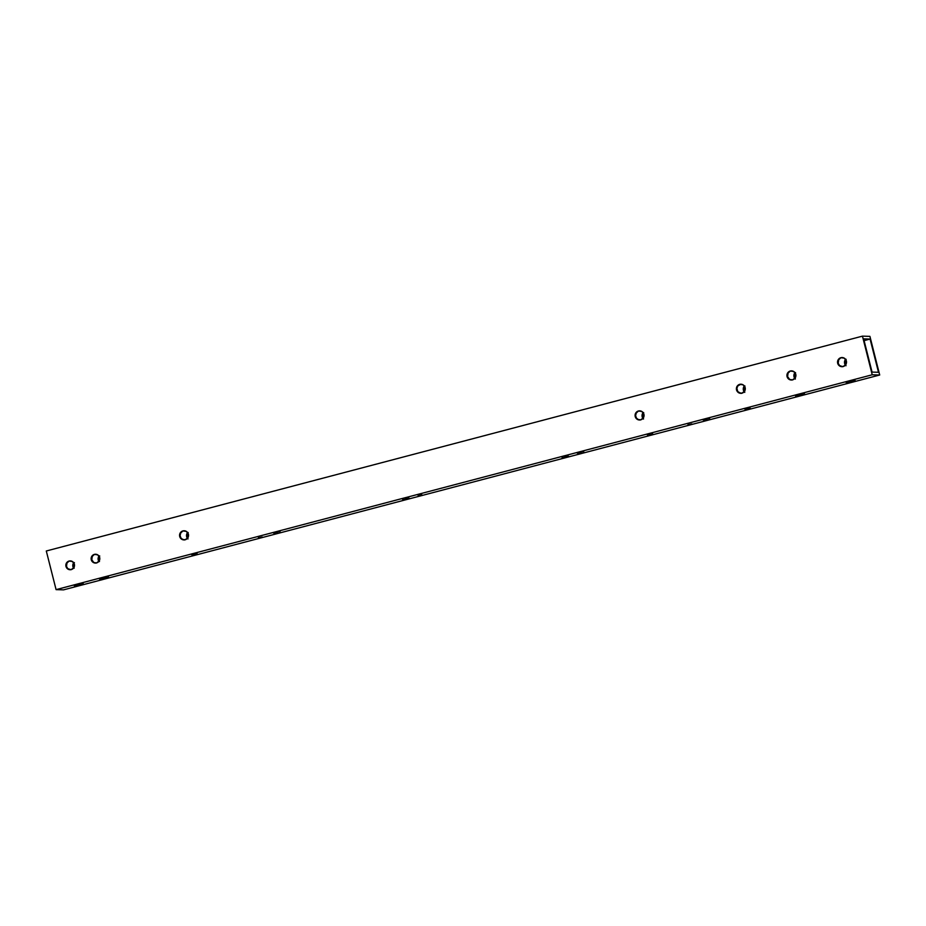 <?xml version="1.0" encoding="UTF-8"?>
<svg xmlns="http://www.w3.org/2000/svg" width="926" height="926" viewBox="0 0 926 926"><rect width="100%" height="100%" fill="white"/><g stroke="black" fill="none" stroke-linecap="round" stroke-linejoin="round"><path stroke-width="1.39" d="M191.821 554.743L197.111 553.644L191.821 554.743M647.343 434.826L652.633 433.727L647.343 434.826M184.448 530.783A4.572 4.491 -88.3 0 0 183.452 530.922L182.931 530.911A4.572 4.491 91.7 0 1 188.51 534.823A4.572 4.491 91.7 0 1 185.165 539.765L187.92 537.659L188.395 534.198L186.334 531.397L182.931 530.911L180.188 533.017L179.702 536.478L181.762 539.279L185.165 539.765A4.572 4.491 91.7 0 1 179.586 535.853A4.572 4.491 91.7 0 1 182.931 530.911L180.709 533.029L180.084 535.61L180.987 538.11L183.093 539.673M639.97 410.866A4.572 4.491 -88.3 0 0 638.975 411.005L638.454 410.994A4.572 4.491 91.7 0 1 644.033 414.906A4.572 4.491 91.7 0 1 640.699 419.848L643.443 417.742L643.929 414.269L641.857 411.48L638.454 410.994L635.711 413.1L635.224 416.561L637.296 419.362L640.699 419.848A4.572 4.491 91.7 0 1 635.109 415.924A4.572 4.491 91.7 0 1 638.454 410.994L636.231 413.112L635.618 415.693L636.509 418.182L638.616 419.756M707.059 419.177L703.181 419.976L707.059 419.177M705.797 419.131L709.675 418.332L705.797 419.131M691.826 423.911L687.949 424.721L691.826 423.911M581.146 452.316L577.268 453.127L581.146 452.316M579.896 452.282L583.774 451.471L579.896 452.282M565.925 457.062L562.047 457.861L565.925 457.062M564.675 457.016L568.552 456.217L564.675 457.016M277.464 532.265L273.587 533.063L277.464 532.265M276.214 532.23L280.092 531.42L276.214 532.23M262.243 536.999L258.366 537.809L262.243 536.999M406.491 499.033L402.613 499.832L406.491 499.033M405.241 498.987L409.118 498.188L405.241 498.987M421.712 494.287L417.834 495.097L421.712 494.287M104.951 578.113L99.672 579.201L104.951 578.113M103.249 578.055L108.527 576.967L103.249 578.055M79.648 584.769L74.358 585.869L79.648 584.769M77.934 584.723L83.224 583.623L77.934 584.723M95.864 554.257A4.422 4.341 -88.3 0 0 94.915 554.396L94.394 554.385A4.422 4.341 91.7 0 1 99.788 558.158A4.422 4.341 91.7 0 1 96.559 562.927L99.209 560.901L99.672 557.545L97.681 554.848L94.394 554.385L91.743 556.41L91.269 559.767L93.271 562.464L96.559 562.927A4.422 4.341 91.7 0 1 91.165 559.154A4.422 4.341 91.7 0 1 94.394 554.385L92.264 556.433L91.801 559.779L93.792 562.476L96.235 563.077M70.561 560.924A4.422 4.341 -88.3 0 0 69.612 561.063L69.091 561.04A4.422 4.341 91.7 0 1 74.485 564.825A4.422 4.341 91.7 0 1 71.244 569.594L73.906 567.557L74.369 564.212L72.378 561.515L69.091 561.04L66.429 563.077L65.966 566.423L67.957 569.12L71.244 569.594A4.422 4.341 91.7 0 1 65.862 565.809A4.422 4.341 91.7 0 1 69.091 561.04L66.961 563.089L66.487 566.434L67.795 568.633L70.932 569.745M741.205 384.221A4.572 4.491 -88.3 0 0 740.21 384.359L739.689 384.348A4.572 4.491 91.7 0 1 745.268 388.26A4.572 4.491 91.7 0 1 741.923 393.191L744.666 391.096L745.152 387.624L743.092 384.834L739.689 384.348L736.934 386.455L736.459 389.915L738.52 392.705L741.923 393.191A4.572 4.491 91.7 0 1 740.661 393.342L741.576 393.353M791.811 370.898A4.572 4.491 -88.3 0 0 790.816 371.037L790.295 371.025A4.572 4.491 91.7 0 1 795.885 374.937A4.572 4.491 91.7 0 1 792.54 379.868L795.284 377.762L795.77 374.301L793.698 371.511L790.295 371.025L787.551 373.132L787.065 376.593L789.137 379.382L792.54 379.868A4.572 4.491 91.7 0 1 786.95 375.956A4.572 4.491 91.7 0 1 790.295 371.025L788.072 373.143L787.586 376.604L789.658 379.405L792.193 380.03M750.28 408.227L744.99 409.327L750.28 408.227M800.897 394.904L795.608 395.992L800.897 394.904M799.184 394.846L804.474 393.758L799.184 394.846M842.428 357.563A4.572 4.491 -88.3 0 0 841.433 357.714L840.912 357.691A4.572 4.491 91.7 0 1 846.491 361.615A4.572 4.491 91.7 0 1 843.146 366.546L845.901 364.439L846.376 360.978L844.315 358.188L840.912 357.691L838.169 359.797L837.683 363.27L839.743 366.059L843.146 366.546A4.572 4.491 91.7 0 1 837.567 362.633A4.572 4.491 91.7 0 1 840.912 357.691L838.69 359.82L838.204 363.281L839.558 365.55L842.799 366.708M851.515 381.581L846.225 382.67L851.515 381.581M849.802 381.524L855.092 380.436L849.802 381.524M872.223 374.775L56.081 589.63L46.3 550.993L862.453 336.138L872.223 374.775L862.453 336.138L869.919 336.37L879.7 375.007L872.223 374.775L879.7 375.007L869.919 336.37L862.453 336.138L46.3 550.993L56.081 589.63L872.223 374.775M63.547 589.862L56.081 589.63L63.547 589.862L879.7 375.007L63.547 589.862M863.657 338.858L872.06 372.09L878.496 372.287L870.081 339.055L863.657 338.858L872.06 372.09L878.496 372.287L870.081 339.055L863.657 338.858M187.932 538.319L187.075 534.927L188.175 532.519M643.454 418.402L642.598 415.01L643.697 412.602M99.487 561.538L98.654 558.262L99.719 555.936M74.173 568.205L73.351 564.929L74.404 562.603M744.689 391.744L743.833 388.364L744.932 385.957M795.307 378.421L794.404 375.933L795.538 372.622M845.913 365.099L845.056 361.707L846.156 359.3M864.108 340.629L870.081 339.055L864.108 340.629M188.001 538.955L186.52 535.807L187.654 532.508M643.535 419.038L642.042 415.89L643.176 412.579M98.955 561.526L98.133 558.251L99.198 555.924M73.652 568.182L72.818 564.918L73.883 562.591M744.759 392.392L743.265 389.244L744.411 385.934M795.376 379.07L793.883 375.921L795.017 372.611M845.994 365.747L844.5 362.587L845.635 359.288M184.32 530.795L183.452 530.922A4.572 4.491 -88.3 0 0 184.17 539.904M183.938 539.881L184.818 539.916M639.843 410.866L638.975 411.005A4.572 4.491 -88.3 0 0 639.704 419.987M639.472 419.964L640.352 419.999M95.76 554.257L94.915 554.396A4.422 4.341 -88.3 0 0 95.609 563.066M70.445 560.924L69.612 561.063A4.422 4.341 -88.3 0 0 70.295 569.733M741.078 384.221L737.976 385.737L736.876 388.156L737.733 391.536L740.696 393.319A4.572 4.491 91.7 0 1 739.689 384.348L740.21 384.359A4.572 4.491 -88.3 0 0 740.927 393.342M791.695 370.898L790.816 371.037A4.572 4.491 -88.3 0 0 791.545 380.019M842.301 357.575L841.433 357.714A4.572 4.491 -88.3 0 0 842.151 366.696M845.415 365.122A4.572 4.491 91.7 0 1 845.588 359.334M845.843 359.705A4.572 4.491 -88.3 0 0 845.693 364.763M794.809 378.445A4.572 4.491 91.7 0 1 794.983 372.657M795.226 373.028A4.572 4.491 -88.3 0 0 795.075 378.086M744.191 391.767A4.572 4.491 91.7 0 1 744.365 385.98M744.62 386.35A4.572 4.491 -88.3 0 0 744.469 391.42M73.976 563.193A4.422 4.341 -88.3 0 0 73.837 567.673M73.559 568.066A4.422 4.341 91.7 0 1 73.721 562.788M99.279 556.526A4.422 4.341 -88.3 0 0 99.14 561.006M98.874 561.399A4.422 4.341 91.7 0 1 99.036 556.121M643.385 412.996A4.572 4.491 -88.3 0 0 643.234 418.066M642.968 418.413A4.572 4.491 91.7 0 1 643.142 412.637M187.862 532.925A4.572 4.491 -88.3 0 0 187.712 537.983M187.434 538.33A4.572 4.491 91.7 0 1 187.608 532.554"/></g></svg>
